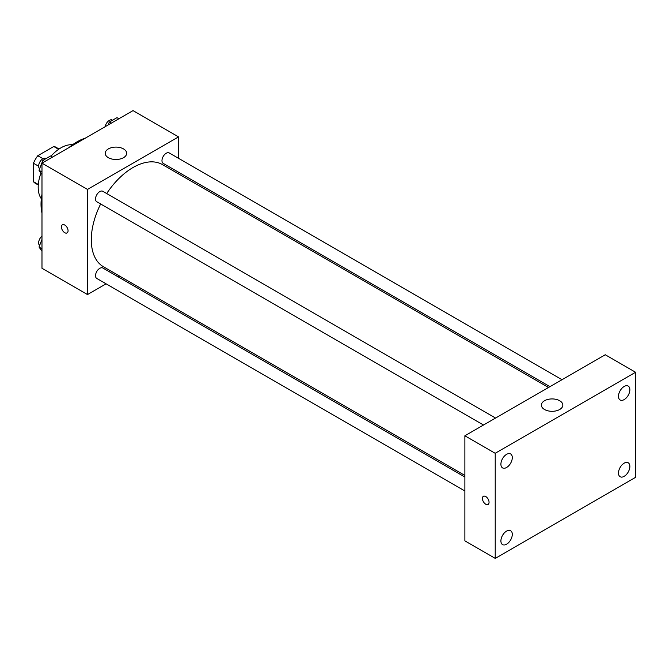<?xml version="1.0" encoding="UTF-8"?>
<svg xmlns="http://www.w3.org/2000/svg" width="669" height="669" viewBox="0 0 669 669"><rect width="100%" height="100%" fill="white"/><g stroke="black" fill="none" stroke-linecap="round" stroke-linejoin="round"><path stroke-width="1" d="M42.975 158.712L37.79 155.718L53.763 146.503A20.772 11.992 120 0 1 56.163 147.356L59.039 149.02M38.309 184.485L33.45 181.675A20.772 11.992 120 0 0 35.39 183.331L38.275 184.995M33.45 181.675L33.45 163.244A20.772 11.992 120 0 1 37.79 155.718M38.635 166.238L33.45 163.244M58.621 149.304L53.763 146.503M41.327 198.743A32.179 18.581 -60 0 1 40.968 173.062M50.969 156.253A32.179 18.581 -60 0 1 72.478 144.788M41.98 213.143A50.953 29.419 -60 0 1 41.98 194.186M68.857 147.64A50.953 29.419 -60 0 1 85.281 138.157M106.045 283.832L87.497 294.536L41.98 268.261L41.98 163.152L133.014 110.602L178.523 136.877L178.523 158.294M119.525 276.046L118.104 276.866M100.651 203.986A58.997 34.069 120 0 0 91.293 239.795A58.997 34.069 120 0 0 103.511 266.806L464.88 475.433M548.53 387.476L162.508 164.607A58.997 34.069 120 0 0 106.68 193.542M178.523 172.217L178.523 173.856M87.497 294.536L87.497 189.427L178.523 136.877M562.01 379.699L169.249 152.942A6.029 3.479 120 0 0 164.599 154.556A6.029 3.479 120 0 0 161.973 160.619A6.029 3.479 120 0 0 163.219 163.378L549.951 386.657M464.88 477.072L102.8 268.035A6.029 3.479 120 0 0 98.151 269.649A6.029 3.479 120 0 0 95.525 275.712A6.029 3.479 120 0 0 96.771 278.471L464.88 490.996M483.503 425.024L96.771 201.745A6.029 3.479 -60 0 1 96.771 194.788A6.029 3.479 -60 0 1 102.8 191.301L495.562 418.058M87.497 189.427L41.98 163.152M108.353 157.675A10.729 6.197 180 0 1 105.217 153.301A10.729 6.197 180 0 1 115.946 147.105A10.729 6.197 180 0 1 126.667 153.301A10.729 6.197 180 0 1 120.044 159.021A10.729 6.197 180 0 1 108.353 157.675M68.062 230.763A4.691 2.709 60 0 1 67.084 232.912A4.691 2.709 60 0 1 62.393 230.203A4.691 2.709 60 0 1 62.393 224.784A4.691 2.709 60 0 1 66.014 226.038A4.691 2.709 60 0 1 68.062 230.763M67.092 232.912A4.691 2.709 60 0 1 62.393 230.203A4.691 2.709 60 0 1 62.393 224.784M464.88 540.886L464.88 435.778L605.211 354.754L635.55 372.273L635.55 477.382L495.219 558.398L464.88 540.886M495.219 558.398L495.219 453.289L464.88 435.778M489.056 502.285A4.691 2.709 60 0 1 488.086 504.434A4.691 2.709 60 0 1 483.386 501.725A4.691 2.709 60 0 1 483.386 496.306A4.691 2.709 60 0 1 487.007 497.569A4.691 2.709 60 0 1 489.056 502.285M495.219 453.289L635.55 372.273M559.694 409.495A10.729 6.197 180 0 1 548.003 410.841A10.729 6.197 180 0 1 541.38 405.121A10.729 6.197 180 0 1 552.109 398.925A10.729 6.197 180 0 1 562.838 405.121A10.729 6.197 180 0 1 559.694 409.495M624.169 386.465A8.045 4.641 120 0 0 618.482 396.316A8.045 4.641 120 0 0 620.146 399.995A8.045 4.641 120 0 0 628.191 395.354A8.045 4.641 120 0 0 628.191 386.063A8.045 4.641 120 0 0 624.169 386.465M506.6 454.343A8.045 4.641 120 0 0 500.905 464.194A8.045 4.641 120 0 0 502.57 467.882A8.045 4.641 120 0 0 510.623 463.232A8.045 4.641 120 0 0 510.623 453.942A8.045 4.641 120 0 0 506.6 454.343M506.6 531.069A8.045 4.641 120 0 0 500.905 540.928A8.045 4.641 120 0 0 502.57 544.608A8.045 4.641 120 0 0 510.623 539.967A8.045 4.641 120 0 0 510.623 530.676A8.045 4.641 120 0 0 506.6 531.069M624.169 463.191A8.045 4.641 120 0 0 618.482 473.042A8.045 4.641 120 0 0 620.146 476.729A8.045 4.641 120 0 0 628.191 472.08A8.045 4.641 120 0 0 628.191 462.789A8.045 4.641 120 0 0 624.169 463.191M488.086 504.434A4.691 2.709 60 0 1 483.394 501.725A4.691 2.709 60 0 1 483.394 496.306M41.98 174.509L39.019 170.294L42.858 160.418L50.518 155.994L52.45 157.106M41.98 172L39.019 170.294M44.79 161.53L42.858 160.418M46.077 158.553L45.91 158.461A6.029 3.479 120 0 0 41.261 160.075A6.029 3.479 120 0 0 38.635 166.138A6.029 3.479 120 0 0 39.63 168.73M108.186 124.927L109.306 122.051L116.966 117.627L118.898 118.748M111.238 123.171L109.306 122.051M112.526 120.194L112.359 120.094A6.029 3.479 120 0 0 108.144 121.281A6.029 3.479 120 0 0 105.175 126.667M41.98 251.235L39.019 247.02L41.98 239.393M41.98 248.734L39.019 247.02M41.98 236.124A6.029 3.479 120 0 0 38.635 242.872A6.029 3.479 120 0 0 39.63 245.456"/></g></svg>

